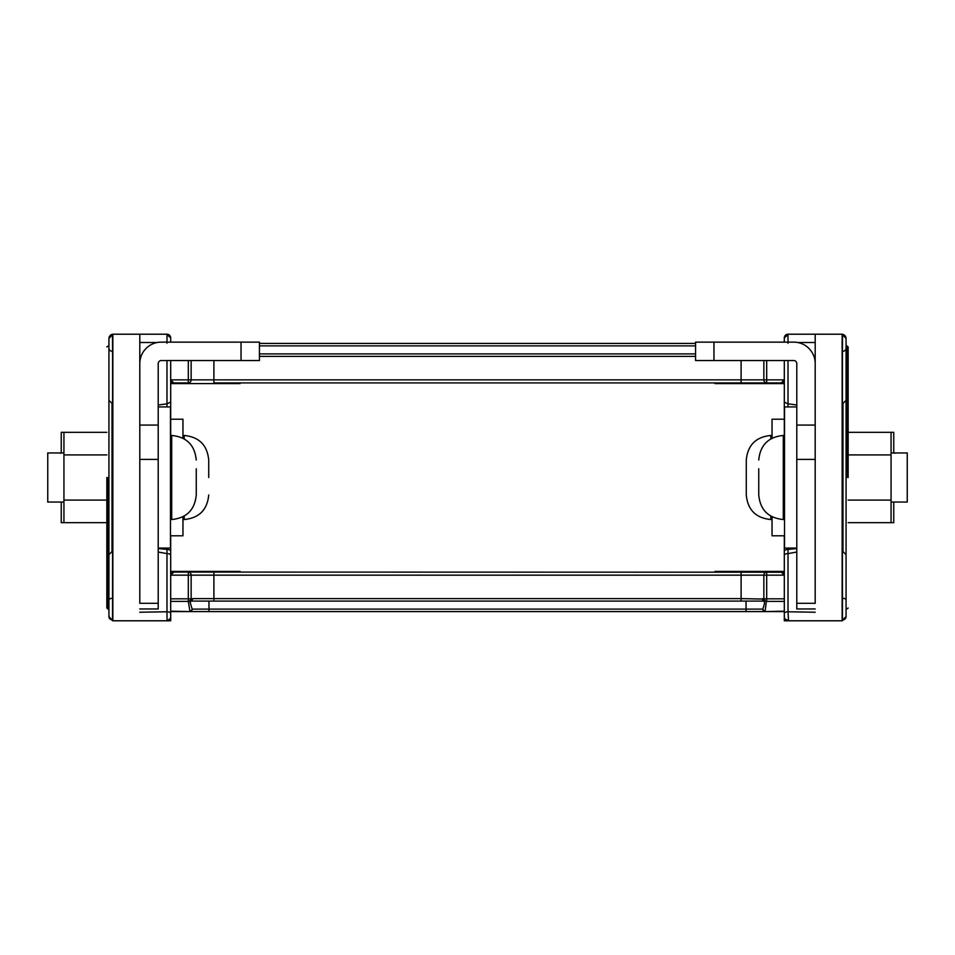 <?xml version="1.0" encoding="UTF-8"?>
<svg xmlns="http://www.w3.org/2000/svg" width="955" height="955" viewBox="0 0 955 955"><rect width="100%" height="100%" fill="white"/><g stroke="black" fill="none" stroke-linecap="round" stroke-linejoin="round"><path stroke-width="1.43" d="M182.954 516.798L182.954 535.791L170.682 535.791L170.682 571.4L240.027 571.4L240.027 572.081M190.451 601.173L190.451 603.381L190.451 601.173L188.684 601.925L190.451 601.173L191.143 598.821L170.682 598.821L170.682 535.791M170.682 419.209L182.954 419.209L182.954 438.202M208.727 477.5L208.727 460.012L208.727 477.5M61.251 502.044L61.251 522.672L63.937 522.672L63.937 432.329L61.251 432.329L61.251 452.957L60.225 453.255M106.841 477.5L106.841 608.06L106.841 477.5M108.93 609.445L108.93 338.404L108.93 616.464L108.93 609.445L106.841 608.06M166.516 334.214L170.682 337.903L170.682 341.532L170.682 337.927A3.701 3.701 0 0 0 167.041 334.214L139.8 334.214L139.8 342.499L157.312 342.499M167.041 334.214L166.982 343.227M170.682 616.799L170.682 613.468A3.701 1.707 180 0 0 166.982 611.773L167.053 620.093A3.701 3.295 0 0 0 170.682 616.799L170.682 620.786L166.48 620.786M166.516 620.786L112.857 620.786L108.93 616.464L112.857 620.774M213.896 601.089L213.896 598.618L192.576 598.618A2.471 2.137 -90 0 1 190.451 601.089L764.549 601.089L746.034 601.089L746.034 611.582L765.098 611.582L170.682 611.582L170.682 617.085M170.682 435.468L170.682 379.851L173.75 382.919L171.578 382.024M170.682 613.468L170.682 601.387L188.314 601.387L189.902 611.188A2.471 1.934 144.9 0 0 192.146 609.111A2.471 2.244 90 0 1 189.902 611.582L202.472 611.582M170.682 383.6L240.027 383.6L240.027 382.919M108.93 338.524A4.321 4.321 0 0 1 112.857 334.226L108.93 338.524M139.8 334.214L112.857 334.214L108.93 338.512M108.93 338.404L112.857 334.214L112.857 620.786M112.571 551.572L112.535 619.986L113.179 620.786L139.8 620.786M158.208 552.026L166.982 553.602L166.982 611.773L139.8 612.239M166.982 360.536L166.982 403.834L158.208 405.004M170.682 402.139L167.006 403.834L167.006 406.937M167.006 548.063L167.006 549.423L158.208 548.54M170.682 551.238A3.701 1.826 180 0 0 167.006 549.423L166.982 553.602A3.701 1.707 180 0 1 170.682 555.309M170.682 617.073A3.701 3.701 0 0 1 167.041 620.786L167.053 620.093M170.444 342.129A3.701 1.707 0 0 0 170.682 341.532M113.108 334.214L112.475 335.026A3.701 3.378 0 0 0 109.001 337.748M112.535 619.986A3.701 3.51 -0 0 1 108.93 616.464M112.475 335.026L112.571 351.392A3.701 3.163 0 0 1 108.93 348.229M139.8 608.968L158.208 608.968L158.208 459.391L139.8 459.391L139.8 342.499M158.208 603.309L139.8 603.309L139.8 459.391M139.8 425.071L158.208 425.071L158.208 363.604A3.068 3.068 0 0 1 161.276 360.536L241.042 360.536L241.042 342.129L259.45 342.129L259.45 360.536L241.042 360.536M158.208 425.071L158.208 459.391M139.8 363.604A21.476 21.476 0 0 1 161.276 342.129L241.042 342.129M158.208 406.937L170.479 406.937L170.479 548.063L158.208 548.063M170.479 435.468L171.709 435.468L171.709 519.532C186.607 518.076 194.796 509.898 196.253 494.988L196.253 468.75M63.937 452.957L47.75 452.957L47.75 502.044L63.937 502.044M63.937 500.086L106.841 500.086M63.937 522.672L106.841 522.672M63.937 432.329L106.841 432.329M63.937 454.914L106.841 454.914M815.2 608.968L796.792 608.968L796.792 459.391L815.2 459.391L815.2 342.499L797.688 342.499M796.792 603.309L815.2 603.309L815.2 459.391M815.2 425.071L796.792 425.071L796.792 459.391M796.792 425.071L796.792 363.604A3.068 3.068 0 0 0 793.724 360.536L713.958 360.536L713.958 342.129L695.55 342.129L695.55 360.536L713.958 360.536M815.2 363.604A21.476 21.476 0 0 0 793.724 342.129L713.958 342.129M893.749 502.044L893.749 522.672L848.159 522.672M891.063 522.672L891.063 432.329L893.749 432.329L893.749 452.957L894.775 453.255M796.792 406.937L784.521 406.937L784.521 548.063L796.792 548.063M770.816 516.13L770.816 519.532C755.906 518.076 747.729 509.898 746.273 494.988L746.273 460.012C747.729 445.102 755.906 436.924 770.816 435.468L770.816 438.87M784.521 435.468L783.291 435.468L783.291 519.532C768.393 518.076 760.204 509.898 758.748 494.988L758.748 468.75M891.063 452.957L907.25 452.957L907.25 502.044L891.063 502.044M784.318 419.209L772.046 419.209L772.046 438.202M772.046 516.798L772.046 535.791L784.318 535.791L784.318 571.4L714.973 571.4L784.318 571.4M764.549 601.173L766.686 601.387A3.068 2.423 -147.2 0 1 763.857 598.821L764.549 603.381L762.854 609.111A2.471 2.244 90 0 0 765.098 611.582L784.318 611.582L784.318 616.799L784.318 535.791M848.159 477.5L848.159 346.94L848.159 477.5M842.429 551.572L842.465 619.986L841.821 620.786L815.2 620.786L842.143 620.786L842.143 334.214L846.07 338.512L846.07 616.464L842.143 620.786M784.318 613.468A3.701 1.707 -0 0 1 788.018 611.773L788.52 620.786M842.143 620.774L846.07 616.464L846.07 338.524A4.321 4.321 0 0 0 842.143 334.226L846.07 338.512M788.484 334.214L784.318 337.903L784.318 341.532L784.318 337.927A3.701 3.701 0 0 1 787.959 334.214L815.2 334.214L815.2 342.499M784.318 617.073L784.318 620.786L787.959 620.786A3.701 3.701 0 0 1 784.318 617.073L784.318 616.799A3.701 3.295 -0 0 0 787.947 620.093M784.318 435.468L784.318 360.536M714.973 571.4L714.973 572.081M845.999 337.748A3.701 3.378 180 0 0 842.525 335.026L842.143 334.214L815.2 334.214M787.959 334.214L788.018 343.227M841.809 620.786L842.537 620.714M788.484 620.786L815.2 620.786M784.318 383.6L714.973 383.6L714.973 382.919M796.792 552.026L788.018 553.602L788.018 611.773L815.2 612.239M788.018 360.536L788.018 403.834L796.792 405.004M784.318 402.139L787.994 403.834L787.994 406.937M787.994 548.063L787.994 549.423L796.792 548.54M784.318 551.238A3.701 1.826 -0 0 1 787.994 549.423L788.018 553.602A3.701 1.707 -0 0 0 784.318 555.309M784.556 342.129A3.701 1.707 180 0 1 784.318 341.532M846.07 338.404L842.143 334.214M842.525 335.026L842.429 351.392A3.701 3.163 180 0 0 846.07 348.229M842.465 619.986A3.701 3.51 180 0 0 846.07 616.464M891.063 500.086L848.159 500.086M891.063 432.329L848.159 432.329M891.063 454.914L848.159 454.914M782.121 572.2L213.896 572.081L213.896 575.149L741.104 575.149L741.104 598.618L213.896 598.618L213.896 575.149L191.143 575.149L191.143 598.821A3.068 2.423 147.2 0 1 188.314 601.387L188.314 575.149L191.143 575.149A3.068 2.829 -90 0 0 188.314 572.081L173.75 572.081L188.314 572.081L188.314 575.149L170.682 575.149L173.75 572.081L171.578 572.976M190.451 603.381L192.146 609.111L208.966 609.111L208.966 601.089L190.451 601.089M170.682 598.821L170.682 611.188L189.902 611.582M213.896 572.081L188.314 572.081M763.714 599.072L741.104 598.618L741.104 601.089M764.549 601.089A2.471 2.137 -90 0 1 762.424 598.618M208.966 611.582L208.966 609.111L762.854 609.111A2.471 1.934 35.1 0 0 765.098 611.188L766.316 601.925M765.098 611.582L784.318 611.188L784.318 601.387L766.686 601.387L766.686 598.821L763.857 598.821L763.857 575.149L766.686 575.149L766.686 572.081A3.068 2.829 90 0 0 763.857 575.149L741.104 575.149L741.104 572.081M782.432 572.32L783.422 572.976M781.25 572.081L784.318 575.149L766.686 575.149L766.686 598.821L784.318 598.821M170.682 360.536L170.682 379.851L188.314 379.851L188.314 360.536M191.143 360.536L191.143 379.851A3.068 2.829 90 0 1 188.314 382.919L173.75 382.919M188.314 382.919L188.314 379.851L741.104 379.851L741.104 382.919L766.686 382.919L213.896 382.919L213.896 360.536M259.45 343.418L695.55 343.418M259.45 353.911L695.55 353.911M766.686 360.536L766.686 379.851L784.318 379.851L781.25 382.919L766.686 382.919A3.068 2.829 -90 0 1 763.857 379.851L763.857 360.536M783.422 382.024L782.121 382.8M182.954 435.468L184.184 435.468L184.184 438.87M184.184 516.13L184.184 519.532C199.094 518.076 207.271 509.898 208.727 494.988M108.237 477.5L108.237 609.445L108.237 477.5M108.93 400.336L112.022 403.428L112.022 551.572L108.93 554.664M112.571 598.26A3.701 1.707 0 0 0 108.93 599.955M112.571 351.392L112.571 403.428M846.763 477.5L846.763 345.555L846.763 477.5M846.07 400.336L842.979 403.428L842.979 551.572L842.143 551.572M842.429 351.392L842.429 403.428M842.429 598.26A3.701 1.707 180 0 1 846.07 599.955M766.686 382.919L766.686 379.851L741.104 379.851L741.104 360.536M695.55 356.382L259.45 356.382M695.55 345.889L259.45 345.889M184.184 435.468C199.094 436.924 207.271 445.102 208.727 460.012M182.954 519.532L184.184 519.532M112.022 403.428L112.857 403.428M112.022 551.572L112.857 551.572M108.93 345.555L106.841 346.94M113.048 334.214L111.771 334.429M109.025 617.396L109.359 618.339M112.463 620.714L113.179 620.786M171.709 435.468C186.607 436.924 194.796 445.102 196.253 460.012M170.479 519.532L171.709 519.532M772.046 519.532L770.816 519.532M772.046 435.468L770.816 435.468M784.521 519.532L783.291 519.532M783.291 435.468C768.393 436.924 760.204 445.102 758.748 460.012M846.07 345.555L848.159 346.94M842.979 551.572L846.07 554.664M842.979 403.428L842.143 403.428M846.07 609.445L848.159 608.06M845.641 618.339L845.975 617.396"/></g></svg>
